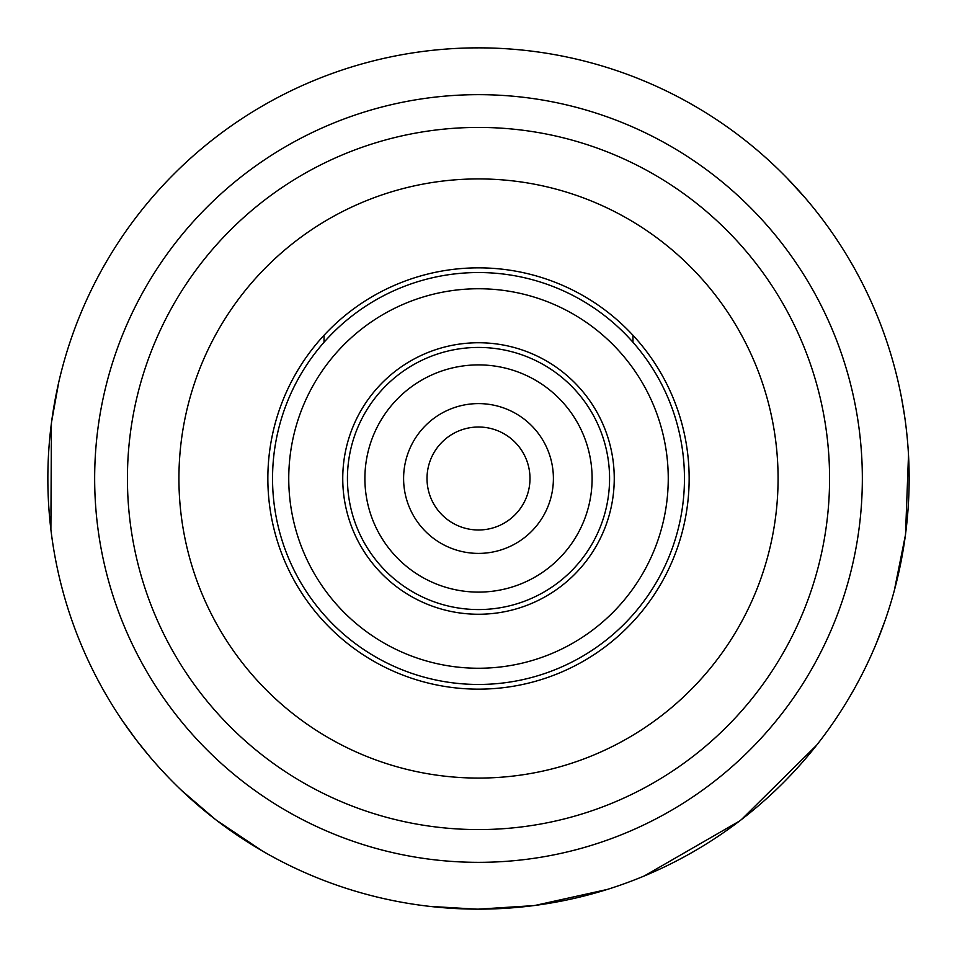 <?xml version="1.0" encoding="UTF-8"?>
<svg xmlns="http://www.w3.org/2000/svg" width="957" height="957" viewBox="0 0 957 957"><rect width="100%" height="100%" fill="white"/><g stroke="black" fill="none" stroke-linecap="round" stroke-linejoin="round"><path stroke-width="1.44" d="M219.931 134.112L217.574 135.894M213.961 138.681L212.777 139.602M176.997 171.004L175.035 172.942M175.071 172.906L172.942 175.023M175.992 171.997L171.004 176.997M139.602 212.777L138.275 214.488M136.851 216.342L135.774 217.729M107.686 259.514L106.239 261.979M106.969 260.735L104.815 264.455M474.265 909.126L478.5 909.15A430.65 430.65 0 0 1 47.85 478.5A430.65 430.65 0 0 1 478.5 47.85A430.65 430.65 0 0 1 909.15 478.5A430.65 430.65 0 0 1 478.5 909.15L533.444 905.633M478.5 778.077A299.577 299.577 0 0 1 178.923 478.5A299.577 299.577 0 0 1 478.5 178.923A299.577 299.577 0 0 1 778.077 478.5A299.577 299.577 0 0 1 478.5 778.077M478.5 689.148A210.648 210.648 0 0 0 689.148 478.5A210.648 210.648 0 0 0 478.5 267.852A210.648 210.648 0 0 0 267.852 478.5A210.648 210.648 0 0 0 478.5 689.148M632.972 342.271L632.972 335.285M324.028 335.285L324.028 342.271M478.5 272.542A205.958 205.958 0 0 0 272.542 478.5A205.958 205.958 0 0 0 478.5 684.458A205.958 205.958 0 0 0 684.458 478.5A205.958 205.958 0 0 0 478.5 272.542M478.5 668.249A189.749 189.749 0 0 0 668.249 478.5A189.749 189.749 0 0 0 478.5 288.751A189.749 189.749 0 0 0 288.751 478.5A189.749 189.749 0 0 0 478.5 668.249M478.5 342.75A135.75 135.75 0 0 1 614.25 478.5A135.75 135.75 0 0 1 478.5 614.25A135.75 135.75 0 0 1 342.75 478.5A135.75 135.75 0 0 1 478.5 342.75M478.5 609.561A131.061 131.061 0 0 0 609.573 478.5A131.061 131.061 0 0 0 478.5 347.439A131.061 131.061 0 0 0 347.439 478.5A131.061 131.061 0 0 0 478.5 609.561M478.5 592.108A113.608 113.608 0 0 0 592.108 478.5A113.608 113.608 0 0 0 478.5 364.892A113.608 113.608 0 0 0 364.892 478.5A113.608 113.608 0 0 0 478.5 592.108M478.5 403.603A74.897 74.897 0 0 0 403.603 478.5A74.897 74.897 0 0 0 478.5 553.397A74.897 74.897 0 0 0 553.397 478.5A74.897 74.897 0 0 0 478.5 403.603M478.5 427.013A51.487 51.487 0 0 0 427.013 478.5A51.487 51.487 0 0 0 478.5 529.987A51.487 51.487 0 0 0 529.987 478.5A51.487 51.487 0 0 0 478.5 427.013M216.342 136.839L214.488 138.275M264.503 104.78L259.514 107.686M266.859 103.44L264.371 104.863M312.078 81.309L313.705 80.639M310.929 81.788L309.542 82.386M317.88 78.929L315.858 79.742M315.834 79.754L315.14 80.041M265.627 104.146L261.907 106.287M264.407 104.839L263.175 105.545M217.359 136.073L216.449 136.767M216.234 136.923L215.576 137.425M174.964 173.014L173.983 173.983M135.021 218.734L134.112 219.931M106.323 261.847L104.839 264.407M104.839 264.395L103.452 266.859M82.386 309.542L81.237 312.257M81.333 312.006L81.082 312.616M80.639 313.693L79.742 315.858M63.641 362.954L62.887 365.706M63.27 364.306L62.145 368.469M849.314 697.486L852.185 692.545M850.031 696.265L853.56 690.129M893.36 594.046L894.149 591.187M893.85 592.263L894.855 588.531M909.126 482.747L909.15 479.971M909.138 480.713L909.15 477.029M895.058 369.223L893.36 362.954M853.56 266.859L852.137 264.371M852.854 265.627L850.713 261.907M785.996 176.997L783.974 174.952M785.003 175.992L781.977 172.942M697.486 107.686L692.545 104.815M696.265 106.969L690.141 103.44M594.058 63.641L591.378 62.911M592.694 63.27L588.531 62.145M482.747 47.874L479.852 47.85M481.323 47.862L477.029 47.85M371.149 61.451L365.622 62.911M369.773 61.798L365.694 62.887M315.391 79.933L314.781 80.185M365.682 62.899L362.954 63.641M368.517 62.133L367.045 62.528M419.31 51.941L417.826 52.145M426.762 50.972L424.609 51.235M424.573 51.247L423.843 51.331M314.877 80.149L313.824 80.579M313.573 80.687L312.819 80.998M137.629 215.325L136.923 216.234M136.767 216.438L136.265 217.095M106.263 261.955L105.545 263.175M79.491 316.48L78.929 317.868M62.923 365.562L61.451 371.137M52.145 417.826L51.845 419.967M51.786 420.47L51.69 421.128M51.534 422.288L51.307 424.035M47.874 474.253L47.85 477.112M47.862 475.677L47.85 479.971M61.451 585.863L63.641 594.046M61.798 587.227L62.911 591.378M103.452 690.141L104.863 692.629M104.146 691.373L106.287 695.093M171.004 780.003L172.942 781.977M171.997 781.008L175.035 784.058M259.514 849.314L264.395 852.149M260.735 850.031L266.859 853.56M362.954 893.36L365.706 894.113M364.318 893.73L368.469 894.855M475.677 909.138L477.124 909.15M585.863 895.549L594.058 893.36M587.227 895.202L591.378 894.089M690.141 853.56L695.105 850.713M691.373 852.854L697.486 849.314M780.003 785.996L781.977 784.058M781.008 785.003L784.058 781.977M817.398 744.223L818.725 742.512M820.149 740.658L821.226 739.271M877.258 641.142L875.464 645.473M875.655 645.006L875.918 644.384M904.855 539.15L905.226 536.518M906.028 530.262L905.765 532.367M905.98 426.332L905.705 424.178M905.633 423.556L905.777 424.681M905.466 422.288L905.334 421.271M878.071 317.868L877.258 315.858M877.174 315.654L876.815 314.781M876.361 313.693L875.787 312.305M852.089 264.276L849.314 259.514M822.888 219.931L821.106 217.574M820.161 216.342L818.008 213.567M744.223 139.602L742.512 138.275M740.658 136.839L739.271 135.774M647.458 82.386L644.743 81.237M644.994 81.333L644.384 81.082M646.537 81.991L641.142 79.742M539.186 52.145L537.033 51.845M536.53 51.774L535.872 51.69M538.193 52.013L532.391 51.235M424.107 51.295L423.449 51.391M422.288 51.534L419.967 51.845M480.031 47.85L474.265 47.874M531.733 51.152L530.238 50.972M536.997 51.845L536.255 51.738M479.912 47.85L478.5 47.85A430.65 430.65 0 0 1 909.15 478.5A430.65 430.65 0 0 1 478.5 909.15L482.747 909.126M423.556 51.367L422.42 51.522M422.157 51.558L421.343 51.666M81.13 312.52L80.687 313.573M80.579 313.824L80.268 314.578M62.899 365.67L62.528 367.045M51.845 420.003L51.738 420.745M51.152 425.267L50.972 426.762M47.85 476.969L47.874 482.747M50.972 530.238L51.235 532.391M51.307 532.893L51.391 533.551M51.534 534.712L51.845 537.033M78.929 639.132L79.742 641.142M79.933 641.609L80.185 642.219M80.639 643.307L81.309 644.922M134.112 737.069L135.427 738.804M136.851 740.658L138.275 742.512M212.777 817.398L214.488 818.725M216.342 820.161L217.729 821.226M309.542 874.614L312.257 875.763M312.006 875.667L312.616 875.918M313.705 876.361L315.858 877.258M417.826 904.855L419.967 905.155M420.47 905.226L421.128 905.31M422.288 905.466L424.035 905.693M530.238 906.028L532.391 905.765M532.893 905.705L533.551 905.609M534.712 905.466L537.033 905.155M639.132 878.071L641.142 877.258M641.609 877.067L642.219 876.815M643.307 876.361L644.922 875.691M644.193 876.002L739.426 821.106M740.658 820.161L742.512 818.725M781.929 784.094L785.996 780.003M850.689 695.141L851.455 693.813M894.077 591.438L894.663 589.249M894.974 588.088L895.549 585.851M909.15 476.969L909.138 475.689M895.561 371.16L895.046 369.175M875.212 310.929L874.626 309.542M818.319 213.961L817.398 212.777M784.094 175.071L780.577 171.566M695.153 106.311L693.825 105.545M591.438 62.923L585.863 61.451M588.591 62.157L587.227 61.798M640.52 79.491L639.132 78.929M592.096 63.102L589.967 62.528M607.169 889.472L534.796 905.489M908.504 454.898L905.513 534.64M905.489 534.796L894.281 590.672M894.388 590.29L894.041 591.582M893.898 592.096L893.575 593.256M787.288 178.325L804.777 197.429M816.572 745.264L741.424 819.575M739.653 820.927L738.134 822.075M642.123 876.851L640.006 877.713M639.12 878.071L635.879 879.363M884.89 621.009L876.421 643.176M876.313 643.427L875.296 645.855M875.009 646.537L872.162 653.117M476.287 909.138L429.681 906.375M262.242 850.905L216.414 820.233M215.325 819.371L181.603 790.446M50.888 529.52L51.415 423.233M51.522 422.288L58.7 382.465M149.902 756.855L137.425 741.424M136.073 739.653L122.532 720.872M900.298 391.652L901.542 397.909M901.566 398.052L904.652 416.439M906.183 428.018L905.968 426.296M51.702 421.02L51.558 422.157M47.85 477.088L47.85 478.5M51.247 532.427L51.331 533.169M51.941 537.69L52.145 539.174M62.133 588.483L62.528 589.955M104.78 692.497L107.686 697.486M172.906 781.929L176.997 785.996M261.847 850.689L263.175 851.455M365.562 894.077L371.149 895.549M476.969 909.15L478.5 909.15A430.65 430.65 0 0 1 47.85 478.5A430.65 430.65 0 0 1 478.5 47.85M588.483 894.867L589.967 894.472M692.497 852.22L693.825 851.455M743.039 818.319L744.223 817.398M821.979 738.266L822.888 737.069M876.983 641.8L877.497 640.544M905.789 424.848L905.657 423.76M905.262 420.733L905.155 419.991M905.059 419.31L904.855 417.826M894.472 367.033L894.101 365.67M852.161 264.407L851.455 263.175M784.01 174.987L783.017 173.983M738.266 135.021L737.069 134.112M740.562 136.767L739.905 136.265M741.675 137.629L740.766 136.923M820.939 217.347L820.197 216.39M876.313 313.573L876.002 312.819M876.851 314.877L876.421 313.824M909.15 479.014L909.15 477.938M819.383 741.675L820.077 740.766M820.245 740.551L820.867 739.737M909.15 479.828L909.15 477.088M909.138 475.426L909.126 474.265M905.609 423.389L905.478 422.42M905.442 422.157L905.31 421.116M905.478 534.58L905.621 533.551M782.036 783.986L783.017 783.017M479.971 909.15L480.713 909.138M173.983 783.017L173.014 782.036M51.367 533.444L51.522 534.58M51.558 534.843L51.666 535.657M79.754 641.166L80.041 641.86M81.8 646.071L82.386 647.458M135.451 738.828L135.894 739.426M138.681 743.039L139.602 744.223M218.734 821.979L219.931 822.888M316.48 877.509L317.88 878.071M420.003 905.155L420.745 905.262M425.267 905.848L426.762 906.028M532.427 905.753L533.169 905.669M537.69 905.059L539.186 904.855M641.166 877.246L641.86 876.959M646.083 875.212L647.458 874.614M534.843 905.442L535.657 905.334M477.088 909.15L478.5 909.15M422.42 905.478L423.245 905.585M421.02 905.298L422.157 905.442M365.682 894.101L367.045 894.472M313.824 876.421L314.59 876.732M312.52 875.882L313.573 876.313M216.449 820.233L217.095 820.735M104.839 692.593L105.545 693.825M80.687 643.427L80.998 644.181M80.149 642.123L80.579 643.176M478.5 862.341A383.841 383.841 0 0 1 94.659 478.5A383.841 383.841 0 0 1 478.5 94.659A383.841 383.841 0 0 1 862.341 478.5A383.841 383.841 0 0 1 478.5 862.341M478.5 829.575A351.075 351.075 0 0 1 127.425 478.5A351.075 351.075 0 0 1 478.5 127.425A351.075 351.075 0 0 1 829.575 478.5A351.075 351.075 0 0 1 478.5 829.575"/></g></svg>
